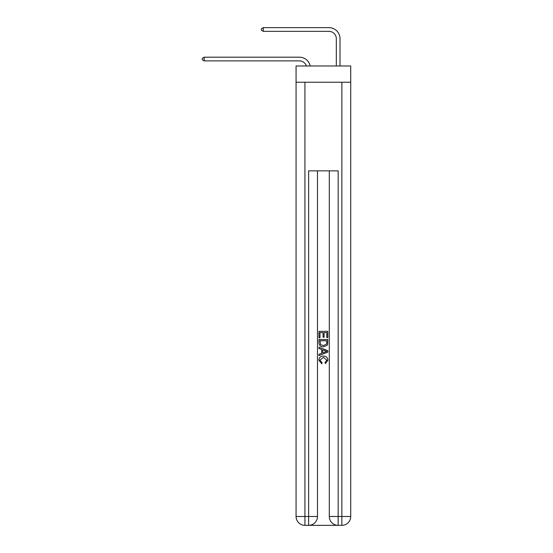 <?xml version="1.0" encoding="UTF-8"?>
<svg xmlns="http://www.w3.org/2000/svg" width="553" height="553" viewBox="0 0 553 553"><rect width="100%" height="100%" fill="white"/><g stroke="black" fill="none" stroke-linecap="round" stroke-linejoin="round"><path stroke-width="0.83" d="M350.72 82.231L350.72 65.98L296.069 65.98L296.069 82.231L350.72 82.231L350.72 516.488L341.858 516.488L341.858 82.231M306.417 65.98A7.383 7.383 -9.9 0 0 299.394 60.885L204.195 60.885L204.195 57.194L299.394 57.194A11.081 11.081 170.1 0 1 310.233 65.98M336.321 65.98L336.321 38.731A7.383 7.383 83.7 0 0 328.938 31.341L263.283 31.341L261.362 30.235L261.362 28.756L263.283 27.65L328.938 27.65A11.081 11.081 33.1 0 1 340.012 38.731L340.012 65.98M309.293 525.35L337.503 525.35M338.166 525.35L338.166 516.488L329.305 516.488A8.862 8.862 0 0 0 338.166 525.35L341.858 525.35L341.858 516.488L338.166 516.488L338.166 170.849L308.629 170.849L308.629 516.488L296.069 516.488L296.069 82.231M317.491 170.849L317.491 516.488A8.862 8.862 0 0 1 308.629 525.35L304.931 525.35A8.862 8.862 0 0 1 296.069 516.488M329.305 516.488L329.305 170.849M341.858 525.35A8.862 8.862 0 0 0 350.72 516.488M318.963 337.821L318.963 331.344L327.825 331.344L327.825 337.593L326.809 337.593L326.809 332.595L324.079 332.595L324.079 337.247L323.056 337.247L323.056 332.595L319.987 332.595L319.987 337.821L318.963 337.821M318.963 342.694L318.963 339.521L327.825 339.521L327.701 344.118L327.065 345.411L323.443 346.793C320.609 346.807 319.116 345.438 318.963 342.694M319.987 340.772L320.616 344.692L323.464 345.542L326.623 344.035L326.809 340.772L319.987 340.772M318.963 348.501L318.963 347.173L327.825 350.692L327.825 352.102L318.963 355.62L318.963 354.293L321.694 353.284L321.694 349.51L318.963 348.501M325.171 350.789L322.717 349.883L322.717 352.911L326.809 351.397L325.171 350.789M319.876 360.1L322.095 362.588L321.805 363.839L318.853 360.217C319.095 357.501 320.629 356.125 323.464 356.111C326.187 356.167 327.68 357.528 327.943 360.197L325.364 363.611L325.095 362.36L326.92 360.134L323.47 357.362L319.876 360.1M336.321 38.731A7.383 7.383 -146.9 0 0 328.938 31.341A7.383 7.383 -146.9 0 1 336.321 38.731A7.383 7.383 -146.9 0 0 328.938 31.341A7.383 7.383 -146.9 0 1 336.321 38.731A7.383 7.383 -146.9 0 0 328.938 31.341A7.383 7.383 -146.9 0 1 336.321 38.731A7.383 7.383 -146.9 0 0 328.938 31.341A7.383 7.383 -146.9 0 1 336.321 38.731A7.383 7.383 -146.9 0 0 328.938 31.341A7.383 7.383 -146.9 0 1 336.321 38.731A7.383 7.383 -146.9 0 0 328.938 31.341A7.383 7.383 -146.9 0 1 336.321 38.731A7.383 7.383 -146.9 0 0 328.938 31.341A7.383 7.383 -146.9 0 1 336.321 38.731A7.383 7.383 -146.9 0 0 328.938 31.341A7.383 7.383 -146.9 0 1 336.321 38.731A7.383 7.383 -146.9 0 0 328.938 31.341A7.383 7.383 -146.9 0 1 336.321 38.731A7.383 7.383 -146.9 0 0 328.938 31.341A7.383 7.383 -146.9 0 1 336.321 38.731A7.383 7.383 -146.9 0 0 328.938 31.341A7.383 7.383 -146.9 0 1 336.321 38.731A7.383 7.383 -146.9 0 0 328.938 31.341A7.383 7.383 -146.9 0 1 336.321 38.731A7.383 7.383 -146.9 0 0 328.938 31.341A7.383 7.383 -146.9 0 1 336.321 38.731A7.383 7.383 -146.9 0 0 328.938 31.341A7.383 7.383 -146.9 0 1 336.321 38.731A7.383 7.383 -146.9 0 0 328.938 31.341A7.383 7.383 -146.9 0 1 336.321 38.731A7.383 7.383 -146.9 0 0 328.938 31.341A7.383 7.383 -146.9 0 1 336.321 38.731A7.383 7.383 -146.9 0 0 328.938 31.341A7.383 7.383 -146.9 0 1 336.321 38.731A7.383 7.383 -146.9 0 0 328.938 31.341A7.383 7.383 -146.9 0 1 336.321 38.731A7.383 7.383 -146.9 0 0 328.938 31.341A7.383 7.383 -146.9 0 1 336.321 38.731A7.383 7.383 -146.9 0 0 328.938 31.341A7.383 7.383 -146.9 0 1 336.321 38.731A7.383 7.383 -146.9 0 0 328.938 31.341A7.383 7.383 -146.9 0 1 336.321 38.731A7.383 7.383 -146.9 0 0 328.938 31.341A7.383 7.383 -146.9 0 1 336.321 38.731A7.383 7.383 -146.9 0 0 328.938 31.341A7.383 7.383 -146.9 0 1 336.321 38.731A7.383 7.383 -146.9 0 0 328.938 31.341A7.383 7.383 -146.9 0 1 336.321 38.731A7.383 7.383 -146.9 0 0 328.938 31.341A7.383 7.383 -146.9 0 1 336.321 38.731M204.195 60.885L202.28 59.779L202.28 58.3L204.195 57.194M263.283 27.65L263.283 31.341M304.931 82.231L304.931 525.35M317.491 516.488L308.629 516.488L308.629 525.35"/></g></svg>
